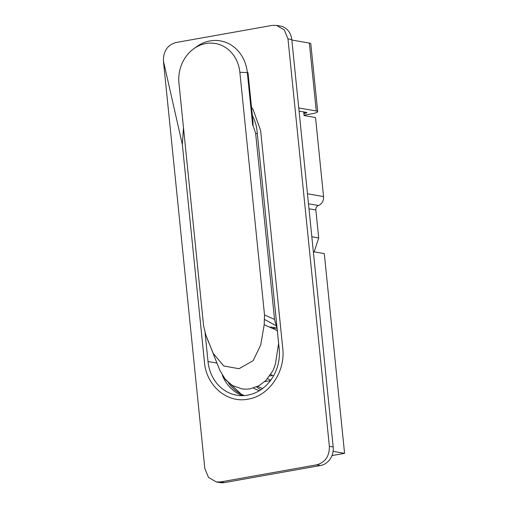 <?xml version="1.0" encoding="UTF-8"?>
<svg xmlns="http://www.w3.org/2000/svg" width="508" height="508" viewBox="0 0 508 508"><rect width="100%" height="100%" fill="white"/><g stroke="black" fill="none" stroke-linecap="round" stroke-linejoin="round"><path stroke-width="0.76" d="M244.126 395.58L241.84 394.754L224.282 378.206M287.979 38.862L291.795 39.522L333.185 446.976L329.368 446.31L287.979 38.862L284.289 29.928L276.53 25.4L272.123 25.413L176.041 42.513C167.494 44.977 163.29 51.149 163.424 61.03L204.813 468.478L208.502 477.412L216.268 481.94L220.669 481.921L316.757 464.82L320.573 465.487L224.485 482.587L220.669 481.921M251.511 107.252L252.984 109.258L260.623 130.531L282.74 348.24C285.661 371.627 269.037 396.024 248.056 399.148C227.197 403.473 206.299 385.75 204.445 362.172L182.334 144.469L183.477 127.648M253.505 388.017A32.468 28.531 -80.1 0 0 259.385 390.696M329.368 446.31C329.508 456.165 325.304 462.337 316.757 464.82M205.111 333.045L208.007 361.537A40.583 35.662 -80.1 0 0 236.639 395.186A40.583 35.662 -80.1 0 0 279.178 348.875L257.067 131.166A40.583 35.662 -80.1 0 0 252.343 115.475M216.471 481.971L220.085 482.6A16.231 14.268 -80.1 0 0 224.485 482.587M320.573 465.487A16.231 14.268 -80.1 0 0 333.185 446.976M291.795 39.522A16.231 14.268 -80.1 0 0 280.34 26.067L276.689 25.432M222.396 375.431A40.583 35.662 -80.1 0 0 242.456 395.649M276.898 328.276A32.468 28.531 -80.1 0 0 273.634 327.482A32.468 28.531 -80.1 0 0 269.538 327.108M314.198 251.854L318.694 237.941L315.855 209.982L308.991 208.782M308.483 203.784L318.421 205.511A8.115 7.131 -80.1 0 0 323.552 196.577L307.467 193.783M303.714 111.938L304.076 115.526L315.525 117.519L323.552 196.577M318.421 205.511A4.058 3.569 -80.1 0 0 315.855 209.982M272.396 328.39A32.468 28.531 99.9 0 1 276.72 328.219M260.858 389.757A32.468 28.531 99.9 0 1 256.629 386.861M270.815 374.415A21.101 9.595 79.9 0 0 272.567 375.469L273.539 375.895M270.796 380.149L267.583 378.752M264.738 381.629L270.453 380.613M262.553 388.55L257.62 386.404M252.895 120.923L252.978 125.298L255.638 133.318L257.315 133.61M264.516 314.954L264.192 324.72L260.737 344.945L253.155 360.68L238.995 368.719L223.73 365.957L213.246 353.454L205.861 335.102L203.6 325.793L178.956 83.134A34.728 30.518 99.9 0 1 193.669 48.819A34.728 30.518 99.9 0 1 205.937 43.529A34.728 30.518 99.9 0 1 239.865 72.295L264.516 314.954L274.511 319.424L277.158 328.968M274.536 319.329L255.638 133.318M247.371 72.962L247.999 72.682L247.326 72.53A38.17 33.547 -80.1 0 0 210.039 40.919A38.17 33.547 -80.1 0 0 196.552 46.73L193.669 48.819M253.13 124.987L251.797 116.554M208.979 342.862L213.728 354.832M213.601 354.755L219.939 370.503L225.527 379.73L232.499 385.566L242.03 388.912C244.564 389.268 247.345 389.223 250.374 388.772L258.82 385.794L265.627 380.803L272.809 370.834C273.291 370.186 276.174 362.687 275.901 360.54L278.689 343.173M277.431 331.648L276.949 330.429L264.192 324.72M205.861 335.102L208.261 341.344M276.041 325.704L264.693 319.538M208.496 341.954L208.731 342.563A2.032 0.743 -21.7 0 0 208.737 342.57M313.347 251.708L324.288 253.606L344.576 453.339L331.978 455.581M344.576 453.339L333.096 451.345M317.703 111.658L310.801 43.752A12.173 1.765 174.2 0 0 309.366 43.078L316.262 110.992A12.173 1.765 -5.8 0 1 317.703 111.658A12.173 1.765 -5.8 0 1 311.309 113.887L304.038 115.176M309.366 43.078L291.846 40.037M299.066 111.131L306.413 112.408A4.058 0.591 -5.8 0 1 306.896 112.63A4.058 0.591 -5.8 0 1 304.762 113.373L303.873 113.532M316.262 110.992L298.742 107.944M244.399 395.561A40.176 35.306 99.9 0 1 228.302 382.518M163.424 61.03L182.334 144.469M208.007 361.537L216.96 363.099M311.829 236.747L318.694 237.941M269.773 375.971L272.567 375.469M252.679 125.266L247.326 72.53L239.865 72.295M304.762 113.373L304.635 112.097M241.84 394.754L242.176 394.887M247.999 72.682L253.13 123.209M213.246 353.454L213.087 353.054"/></g></svg>
